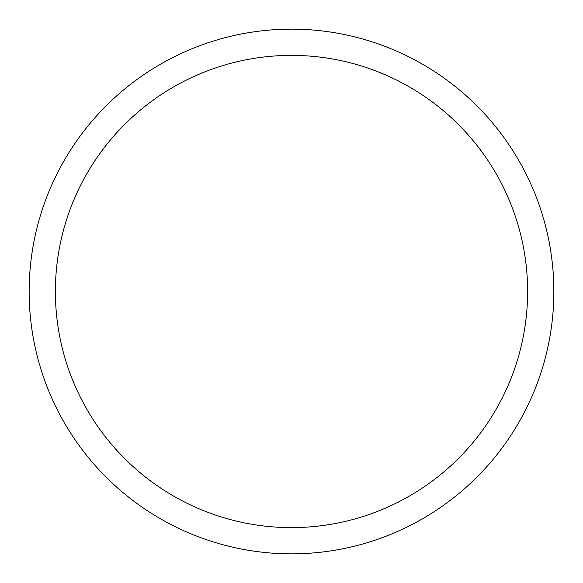 <?xml version="1.0" encoding="UTF-8"?>
<svg xmlns="http://www.w3.org/2000/svg" width="583" height="583" viewBox="0 0 583 583"><rect width="100%" height="100%" fill="white"/><g stroke="black" fill="none" stroke-linecap="round" stroke-linejoin="round"><path stroke-width="0.87" d="M291.5 29.15A262.35 262.35 0 0 1 553.85 291.5A262.35 262.35 0 0 1 291.5 553.85A262.35 262.35 0 0 1 29.15 291.5A262.35 262.35 0 0 1 291.5 29.15M291.5 55.385A236.115 236.115 0 0 1 527.615 291.5A236.115 236.115 0 0 1 291.5 527.615A236.115 236.115 0 0 1 55.385 291.5A236.115 236.115 0 0 1 291.5 55.385"/></g></svg>
